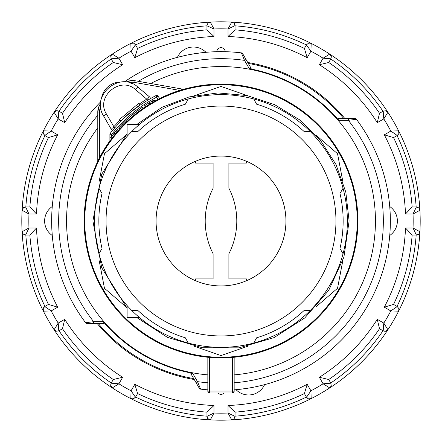 <?xml version="1.0" encoding="UTF-8"?>
<svg xmlns="http://www.w3.org/2000/svg" width="442" height="442" viewBox="0 0 442 442"><rect width="100%" height="100%" fill="white"/><g stroke="black" fill="none" stroke-linecap="round" stroke-linejoin="round"><path stroke-width="0.66" d="M195.552 280.742L195.552 278.913L213.105 278.913L213.105 253.752A71.875 71.875 0 0 1 213.105 188.248L213.105 163.087L195.552 163.087L195.552 161.258M127.108 136.44L127.108 124.478L139.457 124.478M139.457 317.522L127.108 317.522L127.108 305.56M246.448 280.742L246.448 278.913L228.895 278.913L228.895 253.752A71.875 71.875 0 0 0 228.895 188.248L228.895 163.087L246.448 163.087L246.448 161.258M221 156.065A64.935 64.935 0 0 0 156.065 221A64.935 64.935 0 0 0 221 285.935A64.935 64.935 0 0 0 285.935 221A64.935 64.935 0 0 0 221 156.065M221 106.052A114.948 114.948 0 0 0 106.052 221A114.948 114.948 0 0 0 221 335.948A114.948 114.948 0 0 0 335.948 221A114.948 114.948 0 0 0 221 106.052M221 347.357A126.357 126.357 0 0 0 253.702 98.947A126.357 126.357 0 0 0 131.65 310.35A126.357 126.357 0 0 0 221 347.357M310.35 310.35L304.323 310.278A121.091 121.091 0 0 1 256.658 337.798L253.702 343.053M343.053 188.298L339.981 193.48A121.091 121.091 0 0 1 339.981 248.52L343.053 253.702M253.702 98.947L256.658 104.201A121.091 121.091 0 0 1 304.323 131.722L310.35 131.65M131.65 131.65L137.677 131.722A121.091 121.091 0 0 1 185.342 104.201L188.298 98.947M98.947 253.702L102.019 248.52A121.091 121.091 0 0 1 102.019 193.48L98.947 188.298M188.298 343.053L185.342 337.798A121.091 121.091 0 0 1 137.677 310.278L131.65 310.35M22.641 233.409L22.1 231.718A199.187 199.187 0 0 1 128.699 44.487A199.187 199.187 0 0 0 112.268 54.106L110.87 55.885M130.832 43.388L133.423 43.156L130.832 43.388A199.187 199.187 0 0 0 128.699 44.487A199.187 199.187 0 0 1 398.612 130.832A199.187 199.187 0 0 0 130.832 43.388L131.059 51.178L135.462 44.764L133.771 43.277M233.409 419.359L231.718 419.9A199.187 199.187 0 0 0 398.612 130.832L390.822 131.059L397.236 135.462L398.562 134.103M386.126 110.876L383.197 111.146L383.8 118.898L387.894 112.268L386.463 111.014M331.329 57.04L330.749 58.996A195.679 195.679 0 0 1 383.004 111.251L379.512 113.274L377.275 122.672L383.8 118.898A192.171 192.171 0 0 1 390.822 131.059L384.291 134.827A184.634 184.634 0 0 1 405.502 213.978L413.038 213.978L419.9 210.282L419.044 208.165M387.894 112.268L385.767 110.771L383.197 111.146L379.512 113.274A191.657 191.657 0 0 0 328.726 62.488L319.328 64.725A184.634 184.634 0 0 1 377.275 122.672M329.732 54.106L331.229 56.233L329.732 54.106L323.102 58.2L330.854 58.803L331.285 56.515M235.039 25.824A195.679 195.679 0 0 1 306.428 44.957L310.941 51.178L311.168 43.388L308.93 43.067M306.538 44.764L308.577 43.156L306.538 44.764L304.411 48.449L307.173 57.709L310.941 51.178A192.171 192.171 0 0 1 323.102 58.2L319.328 64.725M234.575 23.857L235.039 25.603L235.039 29.857A191.657 191.657 0 0 1 304.411 48.449A191.657 191.657 0 0 0 235.039 29.857L228.022 36.498A184.634 184.634 0 0 1 307.173 57.709M231.718 22.1L234.078 23.188L231.718 22.1L228.022 28.962L235.039 25.603L234.26 23.398M135.572 44.957A195.679 195.679 0 0 1 206.961 25.824L213.978 28.962L210.282 22.1L208.171 22.951M206.961 25.603L207.922 23.188L206.961 25.603L206.961 29.857L213.978 36.498L213.978 28.962A192.171 192.171 0 0 1 228.022 28.962L228.022 36.498M134.103 43.438L135.462 44.764L137.589 48.449A191.657 191.657 0 0 1 206.961 29.857A191.657 191.657 0 0 0 137.589 48.449L134.827 57.709A184.634 184.634 0 0 1 135.44 57.383A184.634 184.634 0 0 1 213.978 36.498M57.04 110.671L58.803 111.146L62.488 113.274L64.725 122.672A184.634 184.634 0 0 1 122.672 64.725L113.274 62.488A191.657 191.657 0 0 0 62.488 113.274A191.657 191.657 0 0 1 113.274 62.488L111.146 58.803L110.771 56.233L111.146 58.803L118.898 58.2L112.268 54.106A199.187 199.187 0 0 0 54.106 112.268L56.515 110.715M43.012 132.589L43.388 130.832L43.156 133.423L44.764 135.462L51.178 131.059A192.171 192.171 0 0 1 58.2 118.898L58.803 111.146L56.233 110.771L54.106 112.268L58.2 118.898L64.725 122.672M43.067 133.07L44.764 135.462L48.449 137.589L57.709 134.827L51.178 131.059L43.388 130.832A199.187 199.187 0 0 0 22.1 210.282L23.454 207.696M23.807 207.458L25.603 206.961L29.857 206.961L36.498 213.978A184.634 184.634 0 0 1 57.709 134.827M22.1 210.282A199.187 199.187 0 0 0 22.1 231.718L23.188 234.078L25.603 235.039L29.857 235.039L25.603 235.039L28.962 228.022A192.171 192.171 0 0 1 28.962 213.978L25.603 206.961L23.188 207.922L22.1 210.282L28.962 213.978L36.498 213.978M43.476 307.825L44.764 306.538L48.449 304.411A191.657 191.657 0 0 1 29.857 235.039L36.498 228.022L28.962 228.022L22.1 231.718A199.187 199.187 0 0 0 43.388 311.168L43.244 308.312M29.857 235.039A191.657 191.657 0 0 0 48.449 304.411L57.709 307.173A184.634 184.634 0 0 1 36.498 228.022M55.443 330.936L54.106 329.732L56.233 331.229L58.803 330.854L58.2 323.102A192.171 192.171 0 0 1 51.178 310.941L44.764 306.538L43.156 308.577L43.388 311.168L51.178 310.941L57.709 307.173M55.885 331.13L58.803 330.854L62.488 328.726L64.725 319.328L58.2 323.102L54.106 329.732A199.187 199.187 0 0 0 112.268 387.894L110.715 385.479M110.671 384.965L111.146 383.197L113.274 379.512L122.672 377.275A184.634 184.634 0 0 1 64.725 319.328M132.694 398.982L130.832 398.612L133.423 398.844L135.462 397.236L131.059 390.822A192.171 192.171 0 0 1 118.898 383.8L111.146 383.197L110.771 385.767L112.268 387.894L118.898 383.8L122.672 377.275M133.064 398.933L135.462 397.236L137.589 393.551L134.827 384.291L131.059 390.822L130.832 398.612A199.187 199.187 0 0 0 210.282 419.9L207.696 418.546M207.458 418.193L206.961 416.397L206.961 412.143L213.978 405.502A184.634 184.634 0 0 1 134.827 384.291M233.835 419.044L235.039 416.397L235.039 412.143L228.022 405.502L228.022 413.038L231.718 419.9L234.078 418.812L235.039 416.397L228.022 413.038A192.171 192.171 0 0 1 213.978 413.038L206.961 416.397L207.922 418.812L210.282 419.9L213.978 413.038L213.978 405.502M235.039 412.143A191.657 191.657 0 0 0 304.411 393.551L306.538 397.236L308.312 398.756M235.039 416.176A195.679 195.679 0 0 0 306.428 397.043L304.411 393.551L307.173 384.291A184.634 184.634 0 0 1 228.022 405.502M311.168 398.612L308.577 398.844L311.168 398.612L310.941 390.822L306.538 397.236L307.825 398.524M330.854 383.197L331.229 385.767L330.854 383.197L328.726 379.512L330.854 383.197L323.102 383.8L329.732 387.894L331.13 386.115M384.965 331.329L383.197 330.854L379.512 328.726A191.657 191.657 0 0 1 328.726 379.512L319.328 377.275L323.102 383.8A192.171 192.171 0 0 1 310.941 390.822L307.173 384.291M379.512 328.726L377.275 319.328A184.634 184.634 0 0 1 319.328 377.275M387.894 329.732L385.767 331.229L387.894 329.732L383.8 323.102L383.197 330.854L385.479 331.285M397.236 306.538L398.844 308.577L397.236 306.538L393.551 304.411L397.236 306.538L390.822 310.941L398.612 311.168L398.933 308.936M418.193 234.542L416.397 235.039L412.143 235.039A191.657 191.657 0 0 1 393.551 304.411L384.291 307.173L390.822 310.941A192.171 192.171 0 0 1 383.8 323.102L377.275 319.328M412.143 235.039L405.502 228.022A184.634 184.634 0 0 1 384.291 307.173M419.9 231.718L418.812 234.078L419.9 231.718L413.038 228.022L416.397 235.039L418.546 234.304M416.397 206.961L418.812 207.922L416.397 206.961L412.143 206.961L416.397 206.961L413.038 213.978A192.171 192.171 0 0 1 413.038 228.022L405.502 228.022M398.723 133.766L397.236 135.462L393.551 137.589A191.657 191.657 0 0 1 412.143 206.961L405.502 213.978M393.551 137.589L384.291 134.827M419.359 208.591L419.9 210.282M398.982 309.306L398.612 311.168M330.936 386.557L329.732 387.894M208.508 22.697L210.282 22.1M111.064 55.443L112.268 54.106M25.603 235.039L22.956 233.835M309.411 43.012L311.168 43.388M150.523 98.56A3.508 3.508 0 0 0 149.379 96.759L148.799 97.455M114.086 127.086L106.467 114.047C95.107 96.787 120.627 75.521 135.539 89.643L147.064 99.411M114.053 127.003L114.887 127.732M111.859 128.456L114.014 127.208M147.186 99.378L149.379 96.759L138.037 87.24C120.252 70.355 90.08 95.5 103.666 116.086L111.069 128.909A3.508 3.508 0 0 0 112.649 130.346M343.799 118.566A159.91 159.91 0 0 0 248.305 63.438L242.708 53.742L241.398 52.88A169.352 169.352 0 0 0 225.21 51.697A4.21 4.21 0 0 0 221 47.653A4.21 4.21 0 0 0 216.79 51.697L220.331 51.648A0.702 0.702 0 0 1 221.669 51.648L222.348 51.653M225.21 51.697A4.21 4.21 0 0 0 221 47.653A4.21 4.21 0 0 0 216.79 51.697A169.352 169.352 0 0 0 199.193 53.057M131.175 80.599L135.048 80.737L182.855 89.162L179.717 90.395A136.976 136.976 0 0 0 159.689 98.511M251.161 68.383L246.034 59.499L244.514 60.377L249.305 68.681L250.791 68.77L251.161 68.383L248.305 63.438M249.305 68.681A154.927 154.927 0 0 1 338.76 120.323L348.346 120.323L356.396 119.268A1.757 1.757 0 0 0 355.777 118.754L356.396 119.268A169.352 169.352 0 0 1 390.352 220.348L390.33 218.011M159.28 98.82L159.744 98.583L157.811 95.964L156.037 95.549A141.274 141.274 0 0 0 110.533 132.937A141.274 141.274 0 0 0 110.202 133.351L109.898 134.224L111.655 134.346L110.202 133.351A1.403 1.403 0 0 0 109.898 134.224L109.898 141.031L111.655 138.65M111.655 136.335L111.655 134.346A139.517 139.517 0 0 1 156.578 97.246L157.811 95.964A1.403 1.403 0 0 0 156.037 95.549L156.578 97.246L158.159 99.389M354.992 118.566L355.777 118.754A1.757 1.757 0 0 0 354.992 118.566L348.346 118.566L348.346 120.323A162.336 162.336 0 0 1 234.161 382.8M348.346 118.566L338.086 118.566L337.931 119.08L338.76 120.323M225.155 84.173L223.713 84.14M225.326 84.179L225.95 84.201M192.458 54.068A169.352 169.352 0 0 0 188.889 54.72M185.629 55.383A169.352 169.352 0 0 0 124.351 81.93A169.352 169.352 0 0 1 190.95 54.333L189.06 54.686M51.819 213.309A169.352 169.352 0 0 1 100.82 101.682A169.352 169.352 0 0 0 51.648 220.348L51.67 223.989M185.75 55.355L177.435 57.344A17.547 17.547 0 0 1 205.966 52.316L203.309 52.57M200.447 52.896L190.95 54.333M242.708 53.742A1.757 1.757 0 0 0 241.398 52.88A169.352 169.352 0 0 0 192.231 54.106M222.436 51.653L223.011 51.659M223.066 51.659L224.182 51.675M221.669 51.648A169.352 169.352 0 0 0 220.331 51.648M51.67 223.718A169.352 169.352 0 0 1 51.648 221.652A169.352 169.352 0 0 0 85.604 322.732A1.757 1.757 0 0 0 86.223 323.246L85.604 322.732L93.654 321.677L93.654 323.433L103.914 323.433L104.069 322.92L103.24 321.677L93.654 321.677A162.336 162.336 0 0 1 97.781 115.312M99.24 105.776L97.781 112.014A14.039 14.039 0 0 1 100.649 103.511L99.257 105.743M109.898 140.882A136.976 136.976 0 0 0 99.538 157.683L97.781 160.562L97.781 112.014A14.039 14.039 0 0 1 100.649 103.511M234.161 374.877A154.435 154.435 0 0 0 349.721 135.666A154.435 154.435 0 0 0 150.694 83.494L159.032 84.963M168.546 86.643L176.154 87.986M234.161 389.844A169.352 169.352 0 0 0 249.769 387.894L251.05 387.667A169.352 169.352 0 0 0 390.352 221.652L390.352 220.348M195.966 382.501L197.486 381.623L192.695 373.319L191.209 373.23L190.839 373.617L199.292 388.258L200.602 389.12L197.486 381.623A162.336 162.336 0 0 0 207.839 382.8M199.292 388.258A1.757 1.757 0 0 0 200.602 389.12A169.352 169.352 0 0 0 207.839 389.844M131.672 115.428L132.572 116.506L128.241 120.335L127.34 119.257L136.291 111.693A138.291 138.291 0 0 1 139.114 109.561M134.821 114.644L132.484 116.583M134.987 114.511L135.545 114.064M135.915 111.981L136.291 111.693L137.191 112.765L133.003 116.147L143.457 108.191M221 84.113C214.315 84.218 214.315 84.218 221 84.113C214.315 84.218 214.315 84.218 221 84.113M147.037 105.815L145.451 106.848M145.7 106.688L147.092 105.782M147.998 105.202L148.739 104.737M151.114 103.295L149.948 103.997L149.037 102.909L152.258 101.003L148.888 103.003M148.484 104.898L147.7 105.389M140.539 110.257L140.097 110.577M138.7 111.616L137.639 112.423L136.733 111.345L140.727 108.389A138.291 138.291 0 0 1 142.324 107.273A138.291 138.291 0 0 1 142.589 107.086L143.495 108.168M114.964 134.429L116.87 132.141M117.677 131.213L114.472 135.037M113.196 136.639L112.732 137.235M112.373 137.705L111.583 138.744M113.163 136.683L111.881 138.352M116.274 132.849L114.815 134.611M121.119 127.395L119.887 128.727M120.351 128.224L119.528 129.125M122.417 126.031L121.986 126.478M118.782 127.854L125.782 120.71L126.688 121.788L122.672 125.766M121.975 126.489L120.743 127.799M357.887 221A136.887 136.887 0 0 0 221 84.113A136.887 136.887 0 0 0 84.113 221A136.887 136.887 0 0 0 221 357.887A136.887 136.887 0 0 0 357.887 221M194.535 95.649L221 86.433L247.465 95.649M316.323 135.407L337.539 153.717L342.788 181.248M342.788 260.752L337.539 288.283L316.323 306.593M192.695 373.319A154.927 154.927 0 0 1 103.24 321.677M194.242 379.512A160.755 160.755 0 0 1 97.107 323.433L98.201 323.433A159.91 159.91 0 0 0 193.695 378.562L190.839 373.617M221 394.347A4.21 4.21 0 0 0 224.1 392.988A4.21 4.21 0 0 1 217.9 392.988A4.21 4.21 0 0 0 221 394.347M233.647 357.302L232.409 357.412L232.409 391.048L234.161 391.231L234.161 357.252M207.839 357.252L208.353 357.302L207.839 357.252L207.839 391.231L209.591 391.048L209.591 392.988L232.409 392.988A1.757 1.757 0 0 0 234.161 391.231M207.839 391.231A1.757 1.757 0 0 0 209.591 392.988M390.242 214.795L390.109 211.906M390.109 211.867L389.733 206.513A17.547 17.547 0 0 1 389.733 235.487L389.949 232.746M390.126 229.818L390.352 221.652M251.05 387.667L253.343 387.236M256.498 386.59L257.443 386.385M258.25 386.209L264.565 384.656A17.547 17.547 0 0 1 236.034 389.684L238.768 389.419M241.686 389.087L249.769 387.894M122.213 124.224L123.252 123.174M123.92 122.511L124.506 121.937M125.782 120.71L126.047 120.462L126.948 121.539M120.34 126.174L119.776 126.777M119.379 127.208L118.942 127.683M118.71 127.937L119.384 127.197M119.439 127.141L124.23 122.207M122.788 123.644L123.362 123.064M123.788 122.638L122.346 124.091M113.981 133.418L114.865 132.346M114.682 132.567L116.031 130.965M111.87 138.363L110.948 137.258L116.799 130.081M116.975 129.882L117.467 129.318L118.379 130.407M111.92 135.992L111.682 136.296M110.749 137.523L111.351 136.727M111.412 136.65L113.887 133.528M115.716 131.34L115.445 131.65M115.401 131.705L114.069 133.307M116.87 129.998L116.263 130.694L117.224 129.594L118.136 130.683M115.81 131.224L113.892 133.523M112.533 135.258L112.03 135.849M99.212 181.248L104.461 153.717L125.677 135.407M125.677 306.593L104.461 288.283L99.212 260.752M247.465 346.351L221 355.567L194.535 346.351M118.931 127.694L119.843 128.777M124.738 121.71L125.644 122.788M118.605 128.053L119.511 129.136M110.649 137.655L111.572 138.755M116.263 130.694L117.18 131.788M126.047 120.462A138.291 138.291 0 0 1 127.34 119.257M128.351 118.334L129.025 117.727M133.545 113.87L134.545 113.064A138.291 138.291 0 0 1 134.827 112.843M139.589 109.213A138.291 138.291 0 0 1 140.727 108.389L141.633 109.467M134.722 112.925L132.114 115.058M133.589 113.837A138.291 138.291 0 0 1 134.451 113.141M130.81 118.025L126.616 121.854M97.781 145.401L97.781 137.202M87.008 323.433L86.223 323.246A1.757 1.757 0 0 0 87.008 323.433L93.654 323.433M99.538 157.683L99.533 112.014A12.282 12.282 0 0 1 100.71 106.776A12.282 12.282 0 0 1 100.71 106.771A22.78 22.78 0 0 0 101.091 109.345L101.096 109.345M52.057 209.177L52.266 206.513A17.547 17.547 0 0 0 52.266 235.487L51.753 226.95M51.88 212.049L51.648 220.348A169.352 169.352 0 0 1 51.742 215.232M120.843 82.052A19.304 19.304 0 0 0 101.533 98.301M51.753 227.072A169.352 169.352 0 0 0 85.604 322.732M150.529 103.643L151.053 103.334M148.451 104.92L147.866 105.29M147.49 105.522L148.081 105.152M151.192 103.251L151.921 102.82M153.175 102.096L152.258 101.003A138.291 138.291 0 0 1 153.998 100.025L154.921 101.119M147.197 104.052L146.407 104.55M148.291 103.362L149.247 102.782M149.313 102.743L152.269 100.997M146.993 104.179L146.385 104.566M144.633 105.71L149.037 102.909M140.556 108.517L140.258 108.726M144.457 105.82L145.368 106.903M142.324 107.273L143.23 108.351M247.758 62.488A160.755 160.755 0 0 1 344.893 118.566M241.398 52.88L244.514 60.377A162.336 162.336 0 0 0 138.302 81.311M131.081 80.61L126.174 82.085A14.039 14.039 0 0 1 135.048 80.737A14.039 14.039 0 0 0 126.174 82.085M135.048 80.737L134.744 82.466A12.282 12.282 0 0 0 129.379 82.709A12.282 12.282 0 0 1 129.379 82.709A22.78 22.78 0 0 1 131.849 83.538L131.843 83.544M147.125 99.45L146.622 99.157L138.992 104.168L138.473 103.55L119.649 119.346L120.169 119.964L113.914 126.611L114.113 127.152M120.169 119.964L120.942 120.881L130.009 112.577L139.926 105.279M120.948 120.887L120.942 120.881A141.539 141.539 0 0 1 139.766 105.091L139.937 105.295M119.649 119.346L120.5 120.362M138.992 104.168L139.766 105.085M147.562 100.312L146.982 99.367M135.539 89.643L138.037 87.24M106.467 114.047L103.666 116.086M398.844 133.423L398.612 130.832L398.844 133.423M29.857 206.961A191.657 191.657 0 0 1 48.449 137.589A191.657 191.657 0 0 0 29.857 206.961L25.603 206.961M379.512 113.274A191.657 191.657 0 0 0 328.726 62.488L330.854 58.803M48.449 304.411L44.764 306.538M62.488 328.726A191.657 191.657 0 0 0 113.274 379.512L111.146 383.197M137.589 393.551A191.657 191.657 0 0 0 206.961 412.143L206.961 416.397M210.282 419.9A199.187 199.187 0 0 0 231.718 419.9M112.268 387.894A199.187 199.187 0 0 0 130.832 398.612M43.388 311.168A199.187 199.187 0 0 0 54.106 329.732M54.106 112.268A199.187 199.187 0 0 0 43.388 130.832M122.672 64.725L118.898 58.2A192.171 192.171 0 0 1 131.059 51.178L134.827 57.709M134.744 82.466L179.717 90.395M99.533 112.014L97.781 112.014M289.129 338.997A136.252 136.252 0 0 1 84.748 221A136.252 136.252 0 0 1 152.871 103.003A136.252 136.252 0 0 1 357.252 221A136.252 136.252 0 0 1 289.129 338.997M232.409 392.988L232.409 391.048L209.591 391.048L209.591 357.412M122.423 124.009L123.329 125.092M114.141 133.219L115.058 134.313M97.781 127.898A154.435 154.435 0 0 0 207.839 374.877M138.495 110.014L139.401 111.091M111.251 58.996A195.679 195.679 0 0 0 58.996 111.251M416.176 206.961A195.679 195.679 0 0 0 397.043 135.572M397.043 306.428A195.679 195.679 0 0 0 416.176 235.039M330.749 383.004A195.679 195.679 0 0 0 383.004 330.749M135.572 397.043A195.679 195.679 0 0 0 206.961 416.176M58.996 330.749A195.679 195.679 0 0 0 111.251 383.004M25.824 235.039A195.679 195.679 0 0 0 44.957 306.428M44.957 135.572A195.679 195.679 0 0 0 25.824 206.961M136.76 124.478L161.943 107.312L189.137 96.914L217.983 92.925L246.979 95.549L274.637 104.655L299.521 119.771L320.351 140.114L336.047 164.639L345.804 192.071L349.114 221L343.909 257.15L328.715 290.355L304.77 317.931L274.012 337.627L238.951 347.848L202.43 347.76L167.419 337.368L136.76 317.522M127.108 308.162L101.748 267.819L92.886 221L101.748 174.181L127.108 133.838M149.379 96.759L143.716 92.008M111.069 128.909L107.373 122.506"/></g></svg>
